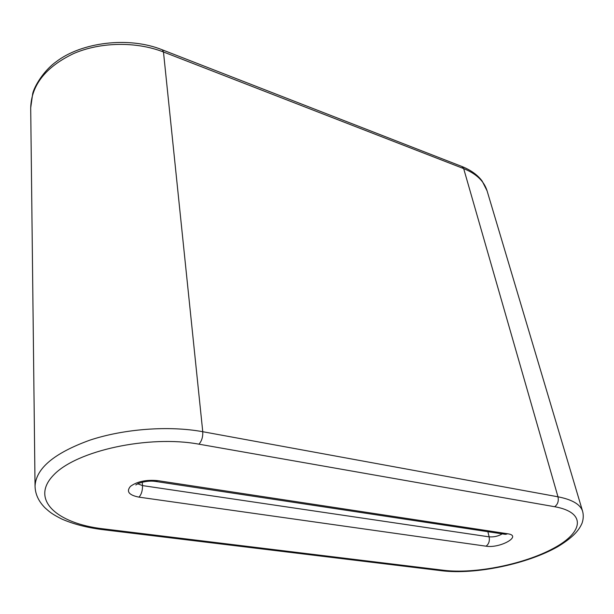 <?xml version="1.0" encoding="UTF-8"?>
<svg xmlns="http://www.w3.org/2000/svg" width="614" height="614" viewBox="0 0 614 614"><rect width="100%" height="100%" fill="white"/><g stroke="black" fill="none" stroke-linecap="round" stroke-linejoin="round"><path stroke-width="0.92" d="M461.981 166.517L162.388 49.849L163.47 51.983C136.316 41.407 100.811 41.859 73.757 53.495C45.735 66.895 31.383 85.016 30.7 107.857L35.044 486.088C35.957 468.398 54.216 453.094 89.828 440.169C124.243 428.749 169.249 425.525 202.758 431.711L163.47 51.983L463.67 168.604C476.28 173.724 484.085 181.13 487.079 190.831L582.609 511.308C580.453 504.432 572.248 499.596 557.98 496.803L463.67 168.604L461.981 166.517C470.877 170.086 477.6 174.936 482.151 181.053L487.079 190.831M505.729 534.333L507.632 533.766C522.813 535.792 500.111 548.601 486.042 546.184C488.805 544.134 489.842 541.026 489.143 536.851L142.517 485.59L142.287 482.174M502.229 533.865C498.269 536.206 493.909 537.204 489.143 536.851L487.877 531.693M444.075 570.329L103.129 528.831C56.749 523.55 29.848 499.52 53.548 475.113C76.497 450.546 149.072 434.896 198.913 444.168C201.707 441.144 202.988 436.991 202.758 431.711L557.98 496.803C558.855 501.147 557.742 504.455 554.649 506.719C586.731 512.383 583.446 532.438 553.475 548.348C523.888 564.366 475.029 574.105 444.075 570.329L442.034 570.782C475.451 574.819 527.372 564.066 557.942 546.575C575.51 535.922 579.731 528.493 582.095 523.074C583.446 519.007 583.615 515.085 582.609 511.308M198.913 444.168L554.649 506.719M486.042 546.184L138.987 497.14C141.42 494.47 142.594 490.624 142.517 485.59L137.659 483.778M505.069 534.295L155.549 481.437L157.66 480.632L507.632 533.766M138.987 497.14C128.948 495.145 126.093 491.561 130.437 486.372C137.206 481.468 146.285 479.557 157.66 480.632M103.129 528.831L101.487 529.483C86.282 527.464 73.028 523.972 61.715 518.999C51.553 513.841 49.527 511.846 45.029 507.839C38.536 501.285 35.205 494.04 35.044 486.088M135.794 484.945L138.703 483.318C144.896 481.284 150.507 480.655 155.549 481.437M442.034 570.782L101.487 529.483M30.7 107.857L32.719 93.497C34.323 86.505 43.502 70.794 56.035 61.853C81.332 42.266 128.717 36.126 162.388 49.849"/></g></svg>
